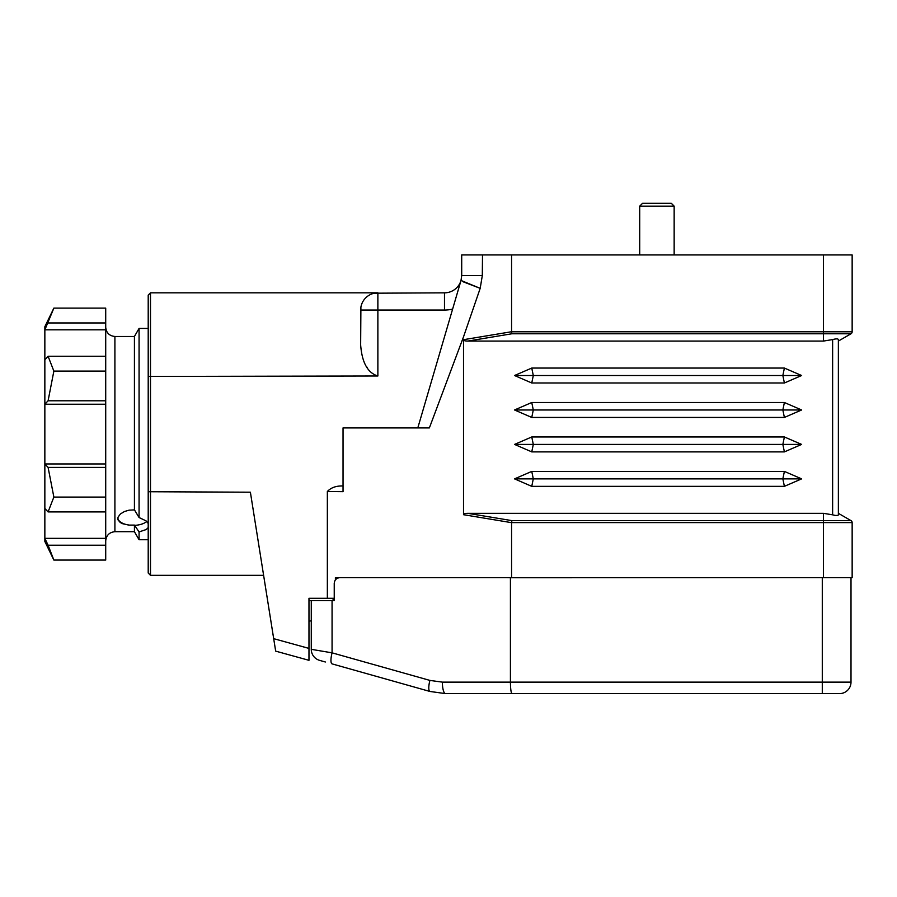 <?xml version="1.0" encoding="UTF-8"?>
<svg xmlns="http://www.w3.org/2000/svg" width="897" height="897" viewBox="0 0 897 897"><rect width="100%" height="100%" fill="white"/><g stroke="black" fill="none" stroke-linecap="round" stroke-linejoin="round"><path stroke-width="1.35" d="M417.8 427.914L461.013 280.458L461.708 275.614L461.013 280.458L480.187 288.341L463.514 336.857L429.371 427.914L343.035 427.914L343.035 491.668L327.349 491.511C331.004 487.598 336.229 485.748 343.035 485.972M148.207 295.135L150.494 292.837L148.207 295.135L148.207 376.437L377.872 375.989C364.115 371.896 361.446 355.055 360.65 344.953L360.897 307.155M148.207 376.437L148.207 491.735L250.386 492.195L275.671 651.132L308.972 660.315L275.671 651.132M308.972 660.315L308.972 598.299L327.349 598.299L327.349 491.511M327.349 598.299L334.233 598.299M335.388 579.933L335.388 577.634L339.974 577.634C336.498 577.982 334.581 579.899 334.233 583.375L334.547 581.525M429.898 680.408L332.069 652.837A11.482 3.05 105.7 0 0 332.114 663.892L429.955 691.464L445.529 693.616A11.482 3.162 -90 0 1 442.367 682.135L429.898 680.408A11.482 3.05 105.7 0 0 429.955 691.464L445.529 693.616L839.514 693.616A11.482 11.482 0 0 0 851.006 682.135L510.415 682.135L510.415 577.746L506.413 577.634L852.15 577.634L852.15 522.603L852.15 577.634M467.842 341.073L511.895 333.774L823.446 333.774L823.446 341.073L467.842 341.073A8.432 2.299 170.6 0 1 463.514 339.694L463.514 514.699L511.57 522.659L511.57 577.634M463.11 281.77L480.187 288.341L482.306 275.614L482.508 254.939L511.57 254.939L511.57 331.733L463.514 339.694M333.09 598.299L333.09 600.598L334.233 600.598L311.27 600.598L311.27 649.327A11.482 11.482 0 0 0 319.635 660.383A11.482 11.482 0 0 1 311.27 649.327L332.069 652.837L332.069 600.598M148.207 527.593L146.222 529.544L139.069 531.921L134.427 525.093L134.427 531.697L114.906 531.697L114.906 336.476L134.427 336.476L139.069 328.437L139.069 517.535L145.998 520.832L148.207 523.433M139.069 531.921L139.069 539.736L148.207 539.736M134.472 525.35A15.507 7.748 180 0 0 146.716 521.482M117.799 518.107A15.507 7.748 180 0 0 129.09 525.093L122.766 523.747L120.288 522.536L117.967 519.823L118.034 517.165L120.4 513.97L124.459 511.514L129.09 510.158L134.472 509.9L139.069 517.535M134.427 525.093L129.09 525.093M134.427 336.476L134.427 510.158M48.09 322.954L105.711 322.954L105.711 329.838L44.85 329.838L53.865 308.12L44.85 326.721L44.85 541.463L53.865 560.064L105.711 560.064L105.711 545.219L48.09 545.219L44.85 538.335L105.711 538.335L105.711 545.219M105.711 329.838L105.711 356.266L48.09 356.266L44.85 359.697M44.85 508.476L48.09 511.918L105.711 511.918L105.711 538.335M53.865 308.12L105.711 308.12L105.711 322.954M48.09 511.918L53.865 497.073L48.09 467.393L44.85 463.951L105.711 463.951L105.711 467.393L48.09 467.393M53.865 560.064L48.09 545.219M53.865 497.073L105.711 497.073L105.711 511.918M105.711 404.222L44.85 404.222L48.09 400.791L105.711 400.791L105.711 463.951M48.09 400.791L53.865 371.1L48.09 356.266M105.711 356.266L105.711 400.791M105.711 467.393L105.711 497.073M53.865 371.1L105.711 371.1M784.393 382.985L782.846 375.518L801.626 375.518L784.393 382.985L531.753 382.985L514.53 375.518L531.753 368.062L533.3 375.518L782.846 375.518L784.393 368.062L801.626 375.518M531.753 368.062L784.393 368.062M514.53 375.518L533.3 375.518L531.753 382.985M784.393 417.441L782.846 409.974L801.626 409.974L784.393 417.441L531.753 417.441L514.53 409.974L531.753 402.506L533.3 409.974L782.846 409.974L784.393 402.506L801.626 409.974M531.753 402.506L784.393 402.506M514.53 409.974L533.3 409.974L531.753 417.441M784.393 451.886L782.846 444.419L801.626 444.419L784.393 451.886L531.753 451.886L514.53 444.419L531.753 436.962L533.3 444.419L782.846 444.419L784.393 436.962L801.626 444.419M531.753 436.962L784.393 436.962M514.53 444.419L533.3 444.419L531.753 451.886M784.393 486.342L782.846 478.875L801.626 478.875L784.393 486.342L531.753 486.342L514.53 478.875L531.753 471.407L533.3 478.875L782.846 478.875L784.393 471.407L801.626 478.875M531.753 471.407L784.393 471.407M514.53 478.875L533.3 478.875L531.753 486.342M148.207 491.735L148.207 573.037L150.494 575.336L150.494 292.837L377.872 292.837A17.222 17.222 0 0 0 360.65 310.059L360.65 344.953M511.895 333.774L511.57 331.789A8.432 2.299 170.6 0 1 511.57 331.733M852.15 278.855L852.15 331.789L823.446 331.789L823.446 333.774L851.006 333.774A2.299 2.299 0 0 0 852.15 331.789L852.15 254.939L823.446 254.939L823.446 331.789L511.57 331.789M511.57 254.939L823.446 254.939M852.15 254.939L852.15 279.359M852.15 317L852.15 305.507M852.15 282.544L852.15 271.062M838.37 412.889L838.37 513.331L851.006 520.619A2.299 2.299 0 0 1 852.15 522.603A2.299 2.299 0 0 0 851.006 520.619L823.446 520.619L823.446 522.603L852.15 522.603M838.37 513.331L838.37 514.822C838.022 515.753 836.105 515.753 832.629 514.822L823.446 513.331L823.446 520.619L511.895 520.619L511.57 522.603L823.446 522.603L823.446 577.634M463.514 514.699A8.432 2.299 -170.6 0 1 467.842 513.331L823.446 513.331M838.37 413.237L838.37 376.841M838.37 377.188L838.37 392.751M838.37 484.615L838.37 461.652M838.37 514.822L838.37 339.571C838.022 338.651 836.116 338.651 832.629 339.571L832.629 514.822M851.006 333.774L838.37 341.073L838.37 369.777M838.37 341.073L838.37 339.571M835.421 515.439L837.652 515.439M823.446 341.073L832.629 339.571M148.207 573.037L150.494 575.336L263.617 575.336M366.57 366.615L367.478 368.129M461.092 280.626L461.013 280.458A17.222 17.222 0 0 1 444.486 292.837L374.408 293.196M482.508 254.939L461.708 254.939L461.708 275.614L482.182 275.614M830.33 577.634L510.415 577.746M839.514 693.616A11.482 11.482 0 0 0 851.006 682.135L851.006 577.634M822.291 577.746L822.291 693.616L697.126 693.616M616.732 693.616L477.137 693.616M442.367 682.135L510.415 682.135C510.516 689.098 511.055 692.921 512.03 693.616M506.413 577.634L339.974 577.634M334.233 583.375L334.233 600.598M325.376 661.997L319.635 660.383L325.376 661.997M429.955 691.464L332.114 663.892M311.27 620.892A5.741 5.741 0 0 0 308.972 621.374A5.741 5.741 0 0 1 311.27 620.892M311.27 600.598A22.963 22.963 0 0 0 308.972 600.721A22.963 22.963 0 0 1 311.27 600.598M718.934 693.616L787.846 693.616M674.152 206.142L671.281 203.271L642.577 203.271L639.707 206.142L674.152 206.142L674.152 254.939M377.872 375.989L377.872 310.059L444.486 310.059A34.456 34.456 0 0 0 452.615 309.084M308.972 648.408L273.686 638.664M511.895 520.619L467.842 513.331M360.65 310.059L377.872 310.059L377.872 292.837M444.486 292.837L444.486 310.059M139.069 328.437L148.207 328.437M114.906 336.476C109.344 335.904 106.283 332.843 105.711 327.293M114.906 531.697C109.344 532.269 106.283 535.33 105.711 540.891M134.427 531.697L139.069 539.736M639.707 254.939L639.707 206.142"/></g></svg>
